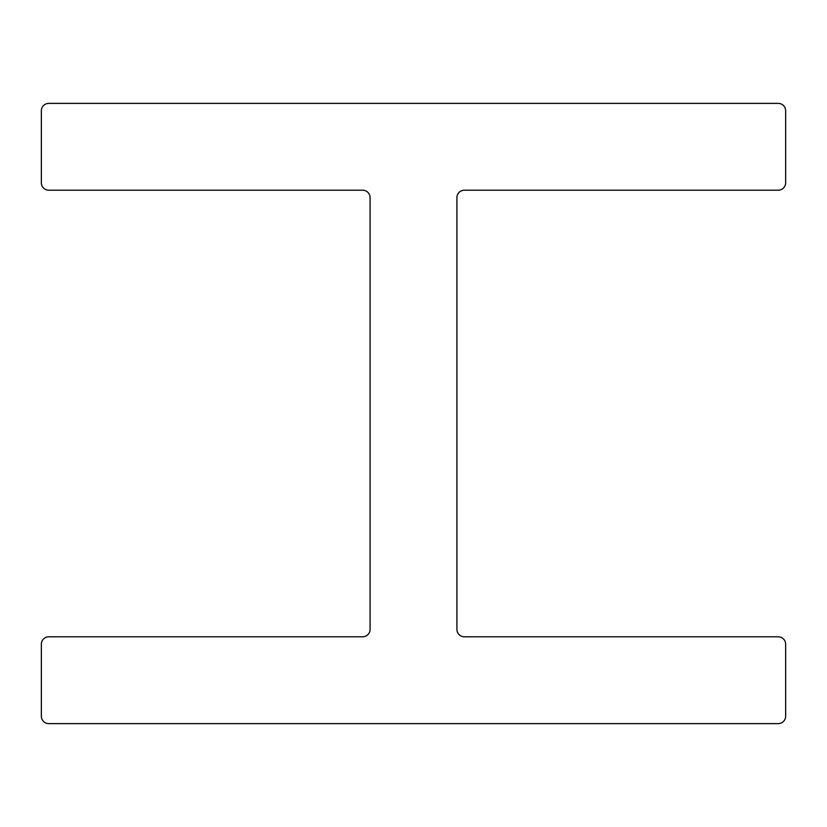 <?xml version="1.0" encoding="UTF-8"?>
<svg xmlns="http://www.w3.org/2000/svg" width="827" height="827" viewBox="0 0 827 827"><rect width="100%" height="100%" fill="white"/><g stroke="black" fill="none" stroke-linecap="round" stroke-linejoin="round"><path stroke-width="1.24" d="M785.65 644.233A7.443 7.443 0 0 0 778.207 636.79L464.36 636.79A7.443 7.443 0 0 1 456.917 629.347L456.917 197.653A7.443 7.443 0 0 1 464.36 190.21L778.207 190.21A7.443 7.443 0 0 0 785.65 182.767L785.65 110.818A7.443 7.443 0 0 0 778.207 103.375L48.793 103.375A7.443 7.443 0 0 0 41.35 110.818L41.35 182.767A7.443 7.443 0 0 0 48.793 190.21L362.639 190.21A7.443 7.443 0 0 1 370.082 197.653L370.082 629.347A7.443 7.443 0 0 1 362.639 636.79L48.793 636.79A7.443 7.443 0 0 0 41.35 644.233L41.35 716.182A7.443 7.443 0 0 0 48.793 723.625L778.207 723.625A7.443 7.443 0 0 0 785.65 716.182L785.65 644.233"/></g></svg>
